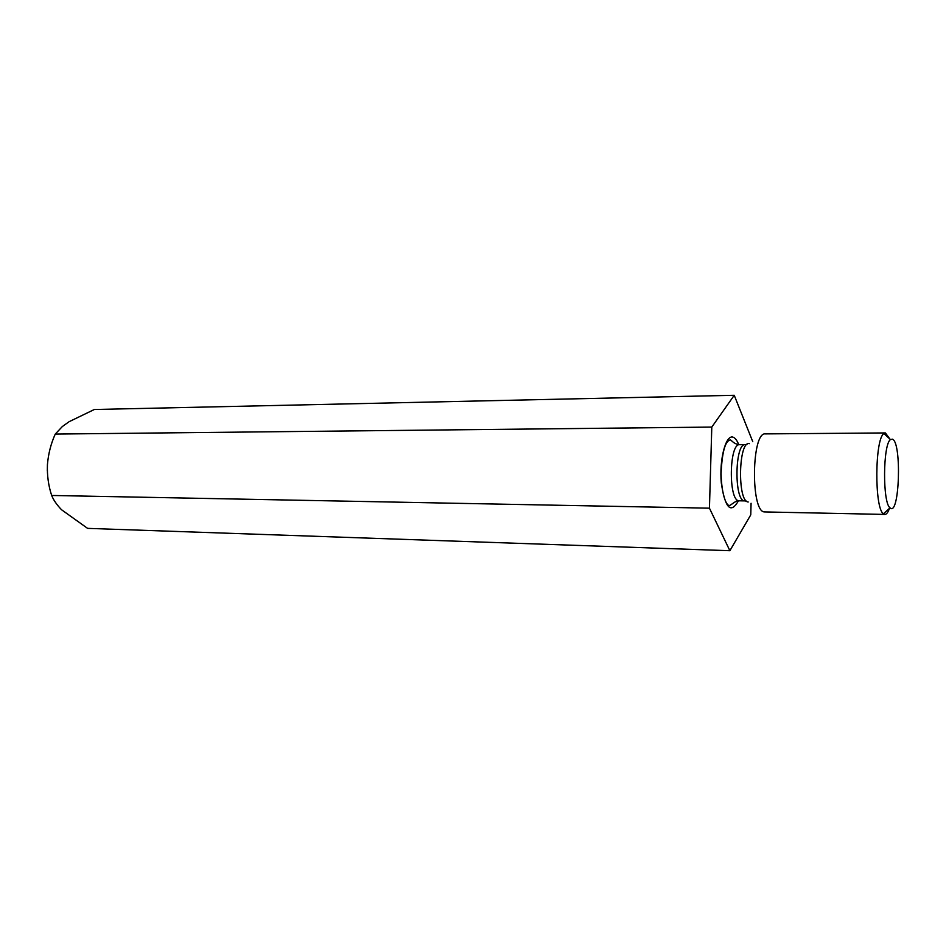<?xml version="1.0" encoding="UTF-8"?>
<svg xmlns="http://www.w3.org/2000/svg" width="946" height="946" viewBox="0 0 946 946"><rect width="100%" height="100%" fill="white"/><g stroke="black" fill="none" stroke-linecap="round" stroke-linejoin="round"><path stroke-width="1.42" d="M752.756 441.676L734.238 395.286L711.794 427.084L709.441 508.179L729.874 550.714L87.588 528.365L61.537 509.74C56.784 504.786 53.484 500.032 51.675 495.468C48.447 485.771 47.04 475.519 47.43 464.699L47.324 470.694M709.441 508.179L51.675 495.468M729.874 550.714L750.769 514.849L751.077 503.26M734.238 395.286L94.328 409.5L69.129 421.68L62.389 426.504L55.258 434.072L711.794 427.084M884.888 514.423L764.427 511.928C750.509 511.881 751.514 431.624 765.385 433.895L885.397 432.937L883.907 433.564C874.766 438.778 874.341 508.44 883.41 513.773L884.888 514.423C886.532 514.388 888.046 512.377 889.453 508.392M889.879 439.015L885.397 432.937M892.433 439.169L890.482 439.571C882.866 444.182 882.5 503.142 890.056 507.848C899.457 517.367 901.987 442.255 892.433 439.169M47.43 464.699C48.305 453.903 50.918 443.698 55.258 434.072M738.731 444.667C737.076 440.41 735.196 437.915 733.067 437.182C725.795 434.356 719.161 459.484 721.313 483.016C725.144 508.286 730.832 514.234 738.388 500.872M744.419 500.895C733.978 500.54 734.782 443.095 745.188 444.679L739.63 444.703C729.118 443.118 728.302 500.446 738.85 500.801L744.419 500.895M749.374 443.65C738.459 440.387 737.206 501.569 748.203 501.995M739.63 444.703C733.162 444.171 730.962 439.074 729.898 439.996C724.955 441.628 722.023 452.838 721.077 473.615C721.644 496.011 726.705 506.145 729.496 505.436C730.82 505.471 736.745 499.535 739.275 500.848M746.902 444.514L745.188 444.679M744.845 500.931L746.548 501.132M890.482 439.571L883.907 433.564M890.056 507.848L883.41 513.773"/></g></svg>

